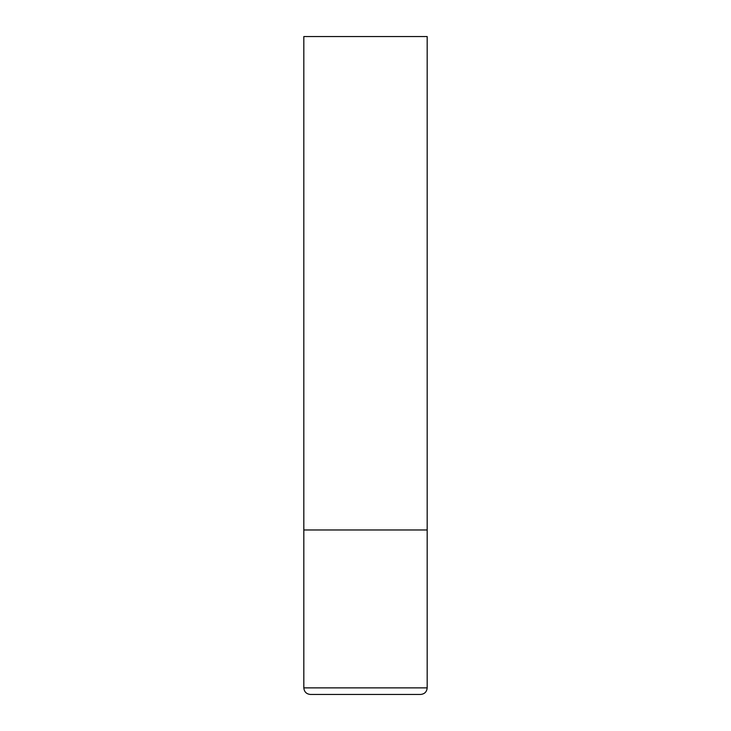 <?xml version="1.0" encoding="UTF-8"?>
<svg xmlns="http://www.w3.org/2000/svg" width="731" height="731" viewBox="0 0 731 731"><rect width="100%" height="100%" fill="white"/><g stroke="black" fill="none" stroke-linecap="round" stroke-linejoin="round"><path stroke-width="1.1" d="M303.822 687.871L427.178 687.871L427.178 529.975L303.822 529.975L427.178 529.975L427.178 36.55L303.822 36.55L303.822 687.871C304.215 691.864 306.408 694.057 310.401 694.45L420.599 694.45L310.401 694.45M427.178 687.871C426.785 691.864 424.592 694.057 420.599 694.45"/></g></svg>
